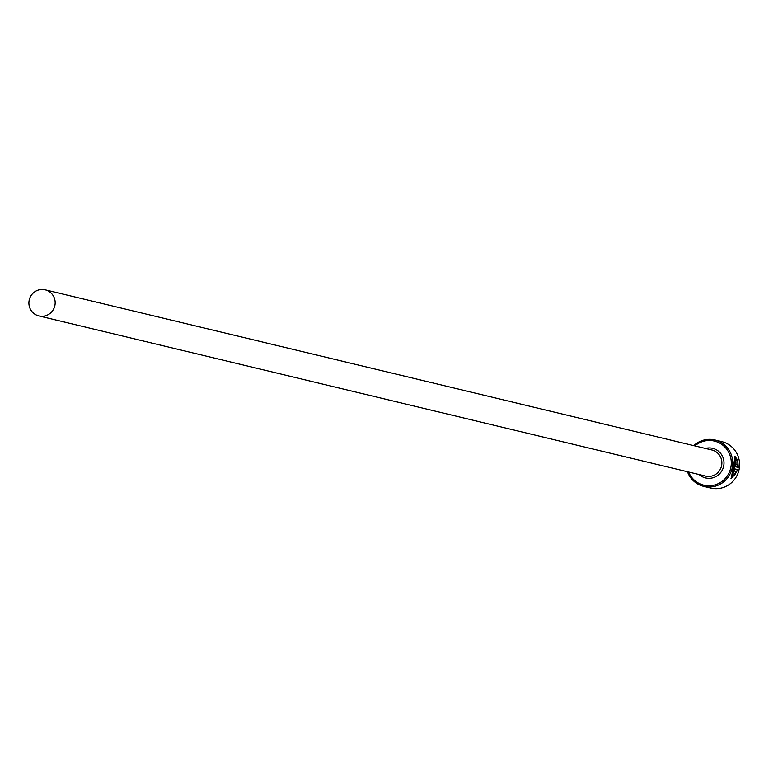<?xml version="1.0" encoding="UTF-8"?>
<svg xmlns="http://www.w3.org/2000/svg" width="778" height="778" viewBox="0 0 778 778"><rect width="100%" height="100%" fill="white"/><g stroke="black" fill="none" stroke-linecap="round" stroke-linejoin="round"><path stroke-width="1.17" d="M734.199 461.578L735.424 458.942M737.165 461.101L735.687 458.864L732.643 476.535L736.747 471.663L734.121 471.03A23.875 23.33 -76.5 0 0 734.704 468.862L737.923 469.63L731.242 478.577L735.064 456.491L737.233 459.526L737.165 461.101M736.678 471.653L737.35 469.533L737.923 469.63M731.009 478.46L735.716 473.666M735.366 462.2L735.939 462.297L735.969 464.573L737.904 465.04L737.816 461.247L738.312 467.422L735.784 466.819L735.696 459.983A23.875 23.33 103.5 0 1 735.939 462.297L735.366 462.2A23.875 23.33 -76.5 0 0 735.307 461.432M688.608 472.003A22.679 22.163 -76.5 0 0 705.374 485.482A22.679 22.163 -76.5 0 0 730.989 466.703A22.679 22.163 -76.5 0 0 712.862 440.756A22.679 22.163 -76.5 0 0 694.88 445.891M693.743 445.619A23.875 23.33 103.5 0 1 713.3 439.638A23.875 23.33 103.5 0 1 714.933 439.969A23.875 23.33 103.5 0 1 732.234 467.792A23.875 23.33 103.5 0 1 705.422 486.717A23.875 23.33 103.5 0 1 703.789 486.386A23.875 23.33 103.5 0 1 687.47 471.731M703.789 486.386L710.654 488.039A23.875 23.33 -76.5 0 0 712.288 488.37A23.875 23.33 -76.5 0 0 739.1 469.445A23.875 23.33 -76.5 0 0 721.809 441.622L714.933 439.969M39.824 316.111A13.43 13.129 -76.5 0 0 54.898 305.472A13.43 13.129 -76.5 0 0 44.249 289.63A13.43 13.129 -76.5 0 0 29.175 300.279A13.43 13.129 -76.5 0 0 39.824 316.111M735.969 464.573L737.904 465.04M737.739 467.286L737.816 465.02M736.649 459.924L737.233 459.526M736.659 459.428L734.811 456.54M737.35 469.533L734.704 468.901M732.409 476.399L732.186 473.102M45.173 289.815L711.889 449.976A13.43 13.129 103.5 0 1 721.614 465.623A13.43 13.129 103.5 0 1 705.617 476.087L38.9 315.926M705.452 448.429A15.22 14.87 103.5 0 1 723.793 465.526A15.22 14.87 103.5 0 1 699.169 474.541M735.113 458.767L735.687 458.864M732.059 476.447L732.643 476.535"/></g></svg>
